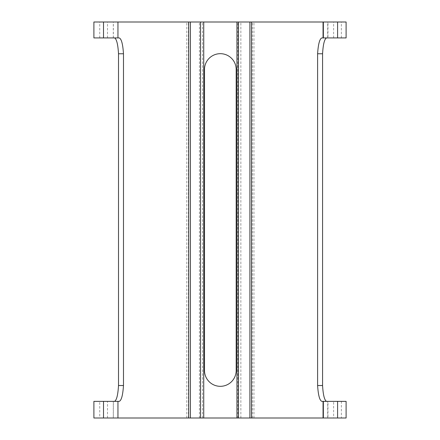 <?xml version="1.0" encoding="UTF-8"?>
<svg xmlns="http://www.w3.org/2000/svg" width="440" height="440" viewBox="0 0 440 440"><rect width="100%" height="100%" fill="white"/><g stroke="black" fill="none" stroke-linecap="round" stroke-linejoin="round"><path stroke-width="0.33" stroke-dasharray="2.2 1.65" d="M119.235 401.368L93.896 401.368M93.896 418L99.737 418L99.737 401.368M99.737 418L113.361 418L113.361 401.368M93.896 37.923L119.235 37.923M99.737 37.923L99.737 22L93.896 22M346.104 37.923L327.954 37.923L327.954 22L99.737 22M321.849 401.368L327.954 401.368L327.954 418L113.361 418M327.954 37.923L321.849 37.923M327.954 401.368L346.104 401.368M346.104 418L341.374 418L341.374 401.368M341.374 37.923L341.374 22L327.954 22M346.104 22L341.374 22M236.176 370.48L236.176 69.52A15.84 15.84 0 0 0 220.55 53.68A15.84 15.84 0 0 0 204.501 69.091L204.496 370.48A15.84 15.84 0 0 0 220.336 386.32A15.84 15.84 0 0 0 236.176 370.48M327.954 418L333.619 418L333.619 401.368M341.374 418L333.619 418M107.498 418L107.498 401.368M113.361 37.923L113.361 22M186.786 418L186.786 22M327.707 418L327.707 401.368M253.952 418L253.952 22M327.707 37.923L327.707 22M333.619 37.923L333.619 22M113.289 37.923L113.289 22M113.289 418L113.289 401.368M107.498 37.923L107.498 22M188.43 418L188.43 22M199.413 418L199.413 22M202.549 418L202.549 22M237.804 418L237.804 22M240.862 418L240.862 22M252.373 418L252.373 22"/><path stroke-width="0.66" d="M114.73 37.923L114.521 37.923C116.6 38.962 117.931 44.242 118.514 53.763L118.514 385.528C117.931 395.054 116.6 400.329 114.521 401.363L114.73 401.368M103.516 37.923L103.516 22L93.896 22L93.896 37.923L119.235 37.923C121.424 38.797 122.837 44.077 123.481 53.763L123.481 385.528C122.837 395.219 121.424 400.499 119.235 401.368L93.896 401.368L93.896 418L103.516 418L103.516 401.368M326.491 37.923L326.491 37.939C324.429 39.149 323.12 44.424 322.57 53.763L322.57 385.528C323.12 394.867 324.429 400.142 326.491 401.352L326.095 401.368M103.516 418L346.104 418L346.104 401.368L321.849 401.368C319.66 400.499 318.241 395.219 317.603 385.528L317.603 53.763C318.241 44.077 319.66 38.797 321.849 37.923L346.104 37.923L346.104 22L337.596 22L337.596 37.923M337.596 418L337.596 401.368M326.491 37.939L326.095 37.923M117.953 37.923L117.953 22L337.596 22M103.516 22L117.953 22M236.176 69.52L236.176 370.48A15.84 15.84 0 0 1 220.336 386.32A15.84 15.84 0 0 1 204.496 370.48L204.501 69.091A15.84 15.84 0 0 1 220.55 53.68A15.84 15.84 0 0 1 236.176 69.52M117.953 418L117.953 401.368M118.514 385.528L123.481 385.528M317.603 53.763L322.57 53.763M317.603 385.528L322.57 385.528M118.514 53.763L123.481 53.763M323.059 418L323.059 401.368M251.537 418L251.537 22M323.059 37.923L323.059 22M323.356 37.923L323.356 22M323.356 418L323.356 401.368M188.7 418L188.7 22M249.909 418L249.909 22M238.469 418L238.469 22M236.94 418L236.94 22M203.731 418L203.731 22M200.552 418L200.552 22M190.41 418L190.41 22"/></g></svg>
